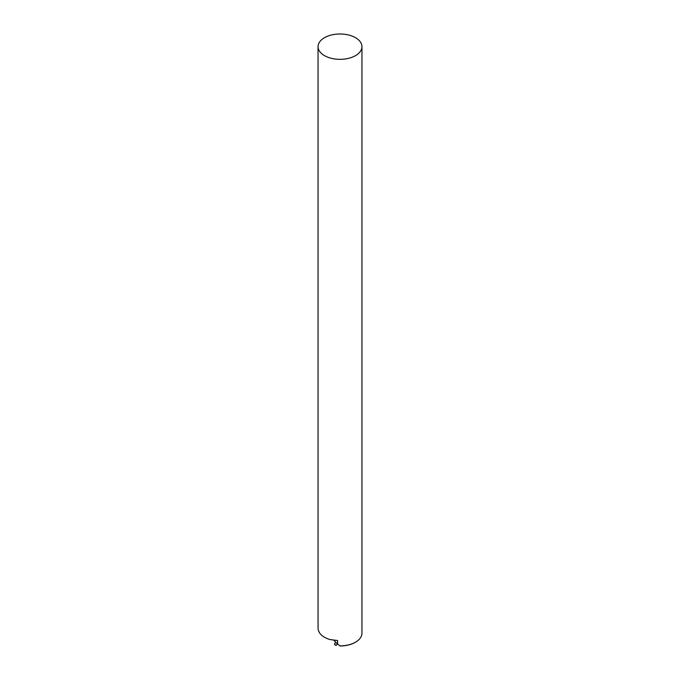 <?xml version="1.0" encoding="UTF-8"?>
<svg xmlns="http://www.w3.org/2000/svg" width="680" height="680" viewBox="0 0 680 680"><rect width="100%" height="100%" fill="white"/><g stroke="black" fill="none" stroke-linecap="round" stroke-linejoin="round"><path stroke-width="1.02" d="M324.479 55.624A21.947 12.674 0 0 0 348.398 58.378A21.947 12.674 0 0 0 361.947 46.673A21.947 12.674 0 0 0 340 34A21.947 12.674 0 0 0 318.053 46.673A21.947 12.674 0 0 0 324.479 55.624M318.053 46.673L318.053 628.031A21.947 12.674 0 0 0 319.234 632.137L319.345 632.553A21.947 12.674 0 0 0 324.479 637.228A21.947 12.674 0 0 0 329.987 639.548L337.611 640.534L337.611 644.087L333.523 640.008M361.947 46.673L361.947 633.25A21.947 12.674 180 0 1 355.521 642.183A21.947 12.674 180 0 1 340.043 645.898L337.611 644.087M340.043 645.898L340.349 646A21.505 12.418 0 0 0 355.207 642.362A21.505 12.418 0 0 0 355.359 642.277M335.945 645.456L334.416 644.147M335.809 642.387L334.39 644.071L335.223 644.997L336.065 645.456L337.407 643.9"/></g></svg>
